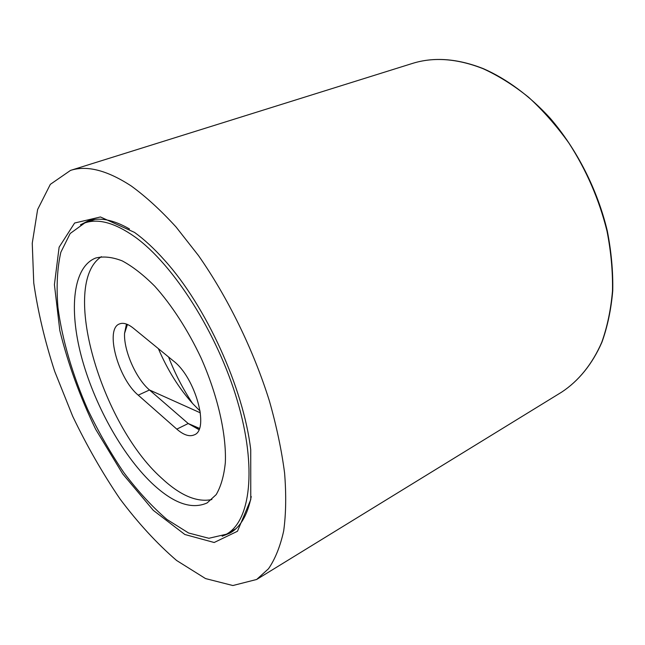 <?xml version="1.0" encoding="UTF-8"?>
<svg xmlns="http://www.w3.org/2000/svg" width="645" height="645" viewBox="0 0 645 645"><rect width="100%" height="100%" fill="white"/><g stroke="black" fill="none" stroke-linecap="round" stroke-linejoin="round"><path stroke-width="0.97" d="M129.5 228.967C113.222 219.647 99.386 216.986 88.01 220.977L80.448 224.831M222.138 536.237L230.015 533.06C240.496 527.11 247.575 514.936 251.244 496.537M134.474 232.377C144.278 239.44 154.284 248.696 164.475 260.128C206.037 305.915 243.512 388.282 250.728 449.702L250.768 499.609L237.473 531.262L214.164 542.501L184.857 534.503L153.325 510.364L122.735 473.946L95.629 429.215C79.883 396.546 67.951 363.643 59.816 330.506L54.414 284.663L59.122 247.18L74.61 223.025L100.443 216.962L134.474 232.377M131.338 186.05C145.923 196.669 160.815 210.302 176.02 226.951L198.45 255.525C227.838 297.498 253.421 349.84 269.4 400.956C276.568 426.248 281.631 450.275 284.59 473.019C286.315 494.659 286.017 513.968 283.679 530.932C280.269 546.363 275.205 558.973 268.497 568.769L256.654 579.476L232.877 585.531L205.537 578.581L176.593 560.473C157.049 543.662 138.191 523.151 120.002 498.94C102.547 473.212 86.777 445.663 72.7 416.291L54.696 371.383C44.852 341.044 37.87 311.559 33.75 282.945L32.25 243.246L37.62 209.528L50.334 184.349L70.523 170.401C86.938 165.08 107.215 170.296 131.338 186.05M200.152 411.131L192.597 403.496C183.027 389.112 175.013 373.608 168.571 356.991M134.773 236.804C173.416 264.305 217.615 333.57 237.384 400.9C257.291 468.318 250.365 521.144 226.403 534.213L208.867 538.285L188.598 533.004L166.942 519.451C152.212 506.809 137.901 491.272 124.017 472.825C110.642 453.161 98.548 432.037 87.72 409.462C72.619 375.092 62.218 339.81 57.945 307.447C56.252 286.582 57.22 268.175 60.848 252.243L70.184 233.49L84.769 222.944C98.225 218.236 114.891 222.847 134.773 236.804M151.43 482.758C172.949 503.213 191.517 509.929 207.142 502.923L216.172 494.634C220.937 486.507 223.992 475.825 225.339 462.578C226.5 434.238 217.736 395.49 201.038 357.894C187.905 330.038 171.707 305.053 154.784 286.235C143.496 274.923 132.636 266.474 122.211 260.878C112.27 257.024 103.434 256.073 95.71 258.024C73.038 266.845 68.838 308.665 81.214 355.838C93.686 403.173 121.397 453.806 151.43 482.758M101.386 256.678C59.767 283.945 101.192 423.934 161.169 477.727C179.987 495.4 196.886 502.665 211.883 499.528M138.24 395.159L176.803 429.135C183.656 435.069 189.493 436.971 194.306 434.843C209.689 429.635 195.379 377.502 173.481 361.007L133.402 328.224C127.952 323.863 123.34 322.427 119.567 323.903C104.571 328.748 118.059 378.607 138.24 395.159L149.495 389.983C136.063 378.728 123.711 350.751 124.549 333.401L126.444 324.056M198.918 429.626L188.211 423.523L199.426 428.353M200.385 412.856L149.495 389.983L188.211 423.523L176.803 429.135M192.597 403.496C178.963 388.33 167.555 370.053 158.388 348.663M256.654 579.476L561.682 392.12C578.388 381.131 592.231 364.288 601.793 342.213C607.34 326.612 610.904 309.487 612.492 290.847C612.847 271.545 611.017 251.614 606.993 231.071C599.237 199.732 586.531 170.385 568.882 143.029C556.546 125.823 543.13 110.577 528.618 97.282C513.726 85.301 498.561 75.779 483.121 68.717C457.184 58.493 433.529 56.76 412.163 63.516L70.523 170.401M412.163 63.516C433.666 56.72 457.426 58.445 483.452 68.701C506.631 78.892 529.553 95.734 550.185 118.237C577.033 149.479 597.512 189.807 607.316 230.966C611.315 251.502 613.129 271.424 612.75 290.718C611.146 309.366 607.55 326.491 601.979 342.1C592.36 364.199 578.46 381.082 561.682 392.12M94.96 219.421L84.769 222.944M235.748 528.844L226.403 534.213M188.534 423.797L199.37 428.506M124.549 333.401L127.444 324.459"/></g></svg>

